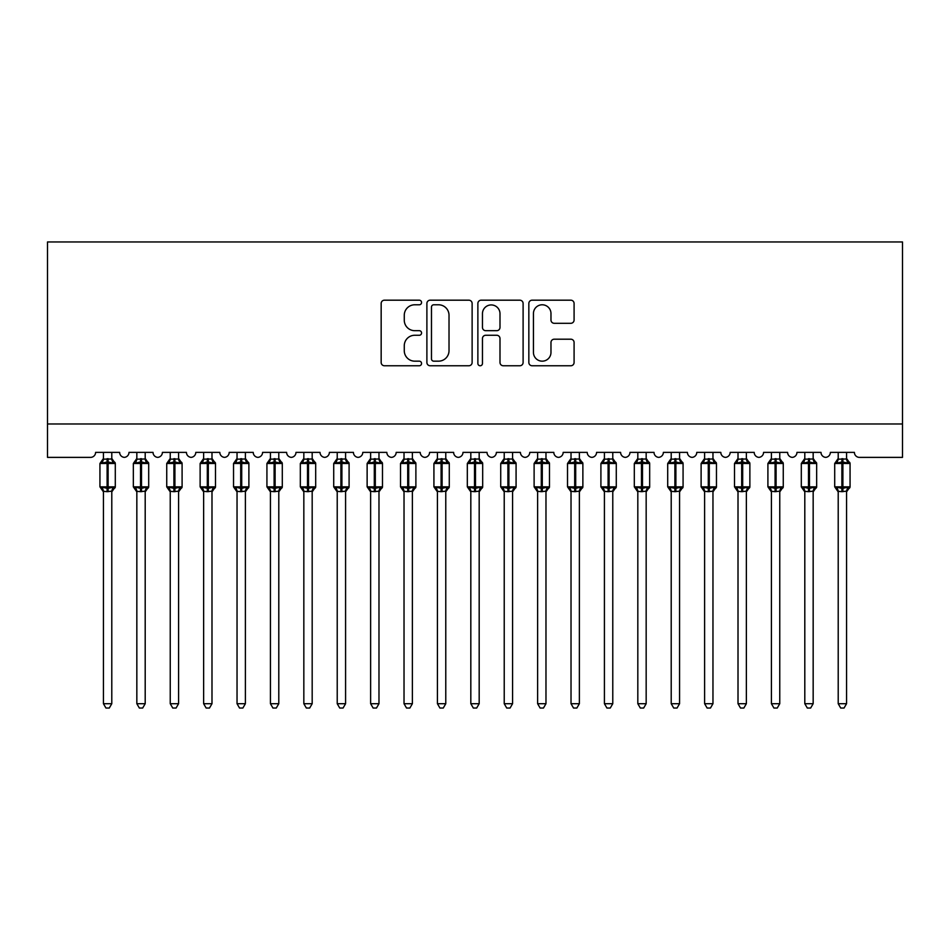 <?xml version="1.0" encoding="UTF-8"?>
<svg xmlns="http://www.w3.org/2000/svg" width="950" height="950" viewBox="0 0 950 950"><rect width="100%" height="100%" fill="white"/><g stroke="black" fill="none" stroke-linecap="round" stroke-linejoin="round"><path stroke-width="1.43" d="M421.562 302.48A2.292 2.292 0 0 0 419.271 300.188L384.441 300.188A3.277 3.277 0 0 0 381.164 303.466L381.164 362.473A3.277 3.277 0 0 0 384.441 365.762L419.271 365.762A2.292 2.292 0 0 0 421.562 363.458A2.292 2.292 0 0 0 419.271 361.166L414.758 361.166A10.486 10.486 0 0 1 404.272 350.681L404.272 345.764A10.486 10.486 0 0 1 414.758 335.267L419.271 335.267A2.292 2.292 0 0 0 421.562 332.975A2.292 2.292 0 0 0 419.271 330.683L414.758 330.683A10.486 10.486 0 0 1 404.272 320.186L404.272 315.269A10.486 10.486 0 0 1 414.758 304.784L419.271 304.784A2.292 2.292 0 0 0 421.562 302.48M570.808 323.297A3.277 3.277 0 0 0 574.085 320.019L574.085 303.466A3.277 3.277 0 0 0 570.808 300.188L532.119 300.188A3.277 3.277 0 0 0 528.841 303.466L528.841 362.473A3.277 3.277 0 0 0 532.119 365.762L570.808 365.762A3.277 3.277 0 0 0 574.085 362.473L574.085 342.475A3.277 3.277 0 0 0 570.808 339.197L554.254 339.197A3.277 3.277 0 0 0 550.976 342.475L550.976 352.402A8.764 8.764 0 0 1 542.201 361.166A8.764 8.764 0 0 1 533.437 352.402L533.437 313.548A8.764 8.764 0 0 1 542.201 304.784A8.764 8.764 0 0 1 550.976 313.548L550.976 320.019A3.277 3.277 0 0 0 554.254 323.297L570.808 323.297M47.5 423.985L902.5 423.985L902.5 241.965L47.5 241.965L47.5 457.378L90.582 457.378A5.011 5.011 0 0 0 95.594 452.378L119.641 452.378A5.011 5.011 0 0 0 124.319 457.366A5.011 5.011 0 0 0 128.986 452.378L153.033 452.378A5.011 5.011 0 0 0 157.712 457.366A5.011 5.011 0 0 0 162.391 452.378L186.438 452.378A5.011 5.011 0 0 0 191.116 457.366A5.011 5.011 0 0 0 195.783 452.378L219.83 452.378A5.011 5.011 0 0 0 224.509 457.366A5.011 5.011 0 0 0 229.188 452.378L253.234 452.378A5.011 5.011 0 0 0 257.913 457.366A5.011 5.011 0 0 0 262.58 452.378L286.627 452.378A5.011 5.011 0 0 0 291.306 457.366A5.011 5.011 0 0 0 295.984 452.378L320.031 452.378A5.011 5.011 0 0 0 324.71 457.366A5.011 5.011 0 0 0 329.377 452.378L353.424 452.378A5.011 5.011 0 0 0 358.103 457.366A5.011 5.011 0 0 0 362.781 452.378L386.828 452.378A5.011 5.011 0 0 0 391.507 457.366A5.011 5.011 0 0 0 396.174 452.378L420.221 452.378A5.011 5.011 0 0 0 424.899 457.366A5.011 5.011 0 0 0 429.578 452.378L453.625 452.378A5.011 5.011 0 0 0 458.304 457.366A5.011 5.011 0 0 0 462.983 452.378M472.126 303.466A3.277 3.277 0 0 0 468.849 300.188L430.172 300.188A3.277 3.277 0 0 0 426.894 303.466L426.894 362.473A3.277 3.277 0 0 0 430.172 365.762L468.849 365.762A3.277 3.277 0 0 0 472.126 362.473L472.126 303.466M481.151 300.188L519.828 300.188A3.277 3.277 0 0 1 523.106 303.466L523.106 362.473A3.277 3.277 0 0 1 519.828 365.762L503.274 365.762A3.277 3.277 0 0 1 499.997 362.473L499.997 338.544A3.277 3.277 0 0 0 496.719 335.267L485.735 335.267A3.277 3.277 0 0 0 482.457 338.544L482.457 363.458A2.292 2.292 0 0 1 480.166 365.762A2.292 2.292 0 0 1 477.874 363.458L477.874 303.466A3.277 3.277 0 0 1 481.151 300.188M821.002 452.378A5.011 5.011 0 0 0 825.681 457.366A5.011 5.011 0 0 0 830.359 452.378L854.406 452.378A5.011 5.011 0 0 0 859.418 457.378L902.5 457.378L902.5 423.985M730.17 452.378L754.205 452.378A5.011 5.011 0 0 0 758.884 457.366A5.011 5.011 0 0 0 763.562 452.378L787.609 452.378A5.011 5.011 0 0 0 792.288 457.366A5.011 5.011 0 0 0 796.955 452.378L821.014 452.378M687.408 452.378A5.011 5.011 0 0 0 692.087 457.366A5.011 5.011 0 0 0 696.766 452.378L720.812 452.378A5.011 5.011 0 0 0 725.491 457.366A5.011 5.011 0 0 0 730.158 452.378M462.971 452.378L487.017 452.378A5.011 5.011 0 0 0 491.696 457.366A5.011 5.011 0 0 0 496.375 452.378L520.422 452.378A5.011 5.011 0 0 0 525.101 457.366A5.011 5.011 0 0 0 529.768 452.378L553.814 452.378A5.011 5.011 0 0 0 558.493 457.366A5.011 5.011 0 0 0 563.172 452.378L587.219 452.378A5.011 5.011 0 0 0 591.898 457.366A5.011 5.011 0 0 0 596.564 452.378L620.611 452.378A5.011 5.011 0 0 0 625.29 457.366A5.011 5.011 0 0 0 629.969 452.378L654.016 452.378A5.011 5.011 0 0 0 658.694 457.366A5.011 5.011 0 0 0 663.361 452.378L687.42 452.378M433.77 304.784A2.292 2.292 0 0 0 431.478 307.076L431.478 358.874A2.292 2.292 0 0 0 433.77 361.166L438.532 361.166A10.486 10.486 0 0 0 449.017 350.681L449.017 315.269A10.486 10.486 0 0 0 438.532 304.784L433.77 304.784M499.997 313.714A8.764 8.764 0 0 0 491.233 304.938A8.764 8.764 0 0 0 482.457 313.714L482.457 327.406A3.277 3.277 0 0 0 485.735 330.683L496.719 330.683A3.277 3.277 0 0 0 499.997 327.406L499.997 313.714M103.443 703.701L111.791 703.701L109.286 708.035L105.949 708.035L103.443 703.701L103.443 491.316A3.669 3.503 180 0 0 101.508 488.253L102.232 487.184L107.112 488.359L107.112 486.851L108.122 486.851L108.122 461.973L113.002 463.149L114.202 461.914A1.674 1.674 0 0 1 115.294 463.481L99.94 463.481L99.94 486.851L107.112 486.851L107.112 461.973L102.232 463.149L101.508 462.08A3.669 3.503 0 0 0 103.443 458.992M111.791 703.701L111.791 491.174L107.112 491.661L107.112 488.359L108.122 488.359L108.122 486.851L115.294 486.851A1.674 1.674 0 0 1 114.202 488.419L111.791 491.874M111.791 491.34L111.791 491.34A3.669 3.503 180 0 1 113.727 488.253L113.002 487.184L108.122 488.359L108.122 491.661M107.112 491.661L103.443 491.34M103.443 452.378L103.443 459.171L111.791 458.992A3.669 3.503 0 0 0 113.727 462.08M111.791 452.378L111.791 459.016M102.232 463.149L102.719 461.724M113.002 463.149L111.791 459.171M111.791 491.174L113.002 487.184M103.443 491.174L102.232 487.184M136.836 703.701L145.196 703.701L142.678 708.035L139.353 708.035L136.836 703.701L136.836 491.316A3.669 3.503 180 0 0 134.912 488.253L135.624 487.184L140.517 488.359L140.517 486.851L141.514 486.851L141.514 461.973L146.407 463.149L147.606 461.914A1.674 1.674 0 0 1 148.699 463.481L133.333 463.481L133.333 486.851L140.517 486.851L140.517 461.973L135.624 463.149L134.912 462.08A3.669 3.503 0 0 0 136.836 458.992M145.196 703.701L145.196 491.174L140.517 491.661L140.517 488.359L141.514 488.359L141.514 486.851L148.699 486.851A1.674 1.674 0 0 1 147.606 488.419L145.196 491.874M145.196 491.34L145.196 491.34A3.669 3.503 180 0 1 147.119 488.253L146.407 487.184L141.514 488.359L141.514 491.661M140.517 491.661L136.836 491.34M136.836 452.378L136.836 459.171L145.196 458.992A3.669 3.503 0 0 0 147.119 462.08M145.196 452.378L145.196 459.016M135.624 463.149L136.123 461.724M146.407 463.149L145.196 459.171M145.196 491.174L146.407 487.184M136.836 491.174L135.624 487.184M170.24 703.701L178.588 703.701L176.083 708.035L172.746 708.035L170.24 703.701L170.24 491.316A3.669 3.503 180 0 0 168.304 488.253L169.029 487.184L173.909 488.359L173.909 486.851L174.919 486.851L174.919 461.973L179.799 463.149L180.999 461.914A1.674 1.674 0 0 1 182.091 463.481L166.737 463.481L166.737 486.851L173.909 486.851L173.909 461.973L169.029 463.149L168.304 462.08A3.669 3.503 0 0 0 170.24 458.992M178.588 703.701L178.588 491.174L173.909 491.661L173.909 488.359L174.919 488.359L174.919 486.851L182.091 486.851A1.674 1.674 0 0 1 180.999 488.419L178.588 491.874M178.588 491.34L178.588 491.34A3.669 3.503 180 0 1 180.524 488.253L179.799 487.184L174.919 488.359L174.919 491.661M173.909 491.661L170.24 491.34M170.24 452.378L170.24 459.171L178.588 458.992A3.669 3.503 0 0 0 180.524 462.08M178.588 452.378L178.588 459.016M169.029 463.149L169.516 461.724M179.799 463.149L178.588 459.171M178.588 491.174L179.799 487.184M170.24 491.174L169.029 487.184M203.632 703.701L211.993 703.701L209.475 708.035L206.15 708.035L203.632 703.701L203.632 491.316A3.669 3.503 180 0 0 201.709 488.253L202.421 487.184L207.314 488.359L207.314 486.851L208.311 486.851L208.311 461.973L213.204 463.149L214.403 461.914A1.674 1.674 0 0 1 215.496 463.481L200.129 463.481L200.129 486.851L207.314 486.851L207.314 461.973L202.421 463.149L201.709 462.08A3.669 3.503 0 0 0 203.632 458.992M211.993 703.701L211.993 491.174L207.314 491.661L207.314 488.359L208.311 488.359L208.311 486.851L215.496 486.851A1.674 1.674 0 0 1 214.403 488.419L211.993 491.874M211.993 491.34L211.993 491.34A3.669 3.503 180 0 1 213.916 488.253L213.204 487.184L208.311 488.359L208.311 491.661M207.314 491.661L203.632 491.34M203.632 452.378L203.632 459.171L211.993 458.992A3.669 3.503 0 0 0 213.916 462.08M211.993 452.378L211.993 459.016M202.421 463.149L202.92 461.724M213.204 463.149L211.993 459.171M211.993 491.174L213.204 487.184M203.632 491.174L202.421 487.184M237.037 703.701L245.385 703.701L242.879 708.035L239.542 708.035L237.037 703.701L237.037 491.316A3.669 3.503 180 0 0 235.101 488.253L235.826 487.184L240.706 488.359L240.706 486.851L241.716 486.851L241.716 461.973L246.596 463.149L247.796 461.914A1.674 1.674 0 0 1 248.888 463.481L233.534 463.481L233.534 486.851L240.706 486.851L240.706 461.973L235.826 463.149L235.101 462.08A3.669 3.503 0 0 0 237.037 458.992M245.385 703.701L245.385 491.174L240.706 491.661L240.706 488.359L241.716 488.359L241.716 486.851L248.888 486.851A1.674 1.674 0 0 1 247.796 488.419L245.385 491.874M245.385 491.34L245.385 491.34A3.669 3.503 180 0 1 247.321 488.253L246.596 487.184L241.716 488.359L241.716 491.661M240.706 491.661L237.037 491.34M237.037 452.378L237.037 459.171L245.385 458.992A3.669 3.503 0 0 0 247.321 462.08M245.385 452.378L245.385 459.016M235.826 463.149L236.312 461.724M246.596 463.149L245.385 459.171M245.385 491.174L246.596 487.184M237.037 491.174L235.826 487.184M270.429 703.701L278.789 703.701L276.272 708.035L272.947 708.035L270.429 703.701L270.429 491.316A3.669 3.503 180 0 0 268.506 488.253L269.218 487.184L274.111 488.359L274.111 486.851L275.108 486.851L275.108 461.973L280.001 463.149L281.2 461.914A1.674 1.674 0 0 1 282.293 463.481L266.926 463.481L266.926 486.851L274.111 486.851L274.111 461.973L269.218 463.149L268.506 462.08A3.669 3.503 0 0 0 270.429 458.992M278.789 703.701L278.789 491.174L274.111 491.661L274.111 488.359L275.108 488.359L275.108 486.851L282.293 486.851A1.674 1.674 0 0 1 281.2 488.419L278.789 491.874M278.789 491.34L278.789 491.34A3.669 3.503 180 0 1 280.713 488.253L280.001 487.184L275.108 488.359L275.108 491.661M274.111 491.661L270.429 491.34M270.429 452.378L270.429 459.171L278.789 458.992A3.669 3.503 0 0 0 280.713 462.08M278.789 452.378L278.789 459.016M269.218 463.149L269.717 461.724M280.001 463.149L278.789 459.171M278.789 491.174L280.001 487.184M270.429 491.174L269.218 487.184M303.834 703.701L312.182 703.701L309.676 708.035L306.339 708.035L303.834 703.701L303.834 491.316A3.669 3.503 180 0 0 301.898 488.253L302.623 487.184L307.503 488.359L307.503 486.851L308.512 486.851L308.512 461.973L313.393 463.149L314.593 461.914A1.674 1.674 0 0 1 315.685 463.481L300.331 463.481L300.331 486.851L307.503 486.851L307.503 461.973L302.623 463.149L301.898 462.08A3.669 3.503 0 0 0 303.834 458.992M312.182 703.701L312.182 491.174L307.503 491.661L307.503 488.359L308.512 488.359L308.512 486.851L315.685 486.851A1.674 1.674 0 0 1 314.593 488.419L312.182 491.874M312.182 491.34L312.182 491.34A3.669 3.503 180 0 1 314.117 488.253L313.393 487.184L308.512 488.359L308.512 491.661M307.503 491.661L303.834 491.34M303.834 452.378L303.834 459.171L312.182 458.992A3.669 3.503 0 0 0 314.117 462.08M312.182 452.378L312.182 459.016M302.623 463.149L303.109 461.724M313.393 463.149L312.182 459.171M312.182 491.174L313.393 487.184M303.834 491.174L302.623 487.184M337.226 703.701L345.586 703.701L343.069 708.035L339.744 708.035L337.226 703.701L337.226 491.316A3.669 3.503 180 0 0 335.303 488.253L336.015 487.184L340.907 488.359L340.907 486.851L341.905 486.851L341.905 461.973L346.798 463.149L347.997 461.914A1.674 1.674 0 0 1 349.089 463.481L333.723 463.481L333.723 486.851L340.907 486.851L340.907 461.973L336.015 463.149L335.303 462.08A3.669 3.503 0 0 0 337.226 458.992M345.586 703.701L345.586 491.174L340.907 491.661L340.907 488.359L341.905 488.359L341.905 486.851L349.089 486.851A1.674 1.674 0 0 1 347.997 488.419L345.586 491.874M345.586 491.34L345.586 491.34A3.669 3.503 180 0 1 347.51 488.253L346.798 487.184L341.905 488.359L341.905 491.661M340.907 491.661L337.226 491.34M337.226 452.378L337.226 459.171L345.586 458.992A3.669 3.503 0 0 0 347.51 462.08M345.586 452.378L345.586 459.016M336.015 463.149L336.514 461.724M346.798 463.149L345.586 459.171M345.586 491.174L346.798 487.184M337.226 491.174L336.015 487.184M370.631 703.701L378.979 703.701L376.473 708.035L373.136 708.035L370.631 703.701L370.631 491.316A3.669 3.503 180 0 0 368.695 488.253L369.419 487.184L374.3 488.359L374.3 486.851L375.309 486.851L375.309 461.973L380.19 463.149L381.389 461.914A1.674 1.674 0 0 1 382.482 463.481L367.128 463.481L367.128 486.851L374.3 486.851L374.3 461.973L369.419 463.149L368.695 462.08A3.669 3.503 0 0 0 370.631 458.992M378.979 703.701L378.979 491.174L374.3 491.661L374.3 488.359L375.309 488.359L375.309 486.851L382.482 486.851A1.674 1.674 0 0 1 381.389 488.419L378.979 491.874M378.979 491.34L378.979 491.34A3.669 3.503 180 0 1 380.914 488.253L380.19 487.184L375.309 488.359L375.309 491.661M374.3 491.661L370.631 491.34M370.631 452.378L370.631 459.171L378.979 458.992A3.669 3.503 0 0 0 380.914 462.08M378.979 452.378L378.979 459.016M369.419 463.149L369.906 461.724M380.19 463.149L378.979 459.171M378.979 491.174L380.19 487.184M370.631 491.174L369.419 487.184M404.023 703.701L412.383 703.701L409.866 708.035L406.541 708.035L404.023 703.701L404.023 491.316A3.669 3.503 180 0 0 402.099 488.253L402.812 487.184L407.704 488.359L407.704 486.851L408.702 486.851L408.702 461.973L413.594 463.149L414.794 461.914A1.674 1.674 0 0 1 415.886 463.481L400.52 463.481L400.52 486.851L407.704 486.851L407.704 461.973L402.812 463.149L402.099 462.08A3.669 3.503 0 0 0 404.023 458.992M412.383 703.701L412.383 491.174L407.704 491.661L407.704 488.359L408.702 488.359L408.702 486.851L415.886 486.851A1.674 1.674 0 0 1 414.794 488.419L412.383 491.874M412.383 491.34L412.383 491.34A3.669 3.503 180 0 1 414.307 488.253L413.594 487.184L408.702 488.359L408.702 491.661M407.704 491.661L404.023 491.34M404.023 452.378L404.023 459.171L412.383 458.992A3.669 3.503 0 0 0 414.307 462.08M412.383 452.378L412.383 459.016M402.812 463.149L403.311 461.724M413.594 463.149L412.383 459.171M412.383 491.174L413.594 487.184M404.023 491.174L402.812 487.184M437.428 703.701L445.776 703.701L443.27 708.035L439.933 708.035L437.428 703.701L437.428 491.316A3.669 3.503 180 0 0 435.492 488.253L436.216 487.184L441.097 488.359L441.097 486.851L442.106 486.851L442.106 461.973L446.987 463.149L448.186 461.914A1.674 1.674 0 0 1 449.279 463.481L433.924 463.481L433.924 486.851L441.097 486.851L441.097 461.973L436.216 463.149L435.492 462.08A3.669 3.503 0 0 0 437.428 458.992M445.776 703.701L445.776 491.174L441.097 491.661L441.097 488.359L442.106 488.359L442.106 486.851L449.279 486.851A1.674 1.674 0 0 1 448.186 488.419L445.776 491.874M445.776 491.34L445.776 491.34A3.669 3.503 180 0 1 447.711 488.253L446.987 487.184L442.106 488.359L442.106 491.661M441.097 491.661L437.428 491.34M437.428 452.378L437.428 459.171L445.776 458.992A3.669 3.503 0 0 0 447.711 462.08M445.776 452.378L445.776 459.016M436.216 463.149L436.703 461.724M446.987 463.149L445.776 459.171M445.776 491.174L446.987 487.184M437.428 491.174L436.216 487.184M470.82 703.701L479.18 703.701L476.662 708.035L473.338 708.035L470.82 703.701L470.82 491.316A3.669 3.503 180 0 0 468.896 488.253L469.609 487.184L474.501 488.359L474.501 486.851L475.499 486.851L475.499 461.973L480.391 463.149L481.591 461.914A1.674 1.674 0 0 1 482.683 463.481L467.317 463.481L467.317 486.851L474.501 486.851L474.501 461.973L469.609 463.149L468.896 462.08A3.669 3.503 0 0 0 470.82 458.992M479.18 703.701L479.18 491.174L474.501 491.661L474.501 488.359L475.499 488.359L475.499 486.851L482.683 486.851A1.674 1.674 0 0 1 481.591 488.419L479.18 491.874M479.18 491.34L479.18 491.34A3.669 3.503 180 0 1 481.104 488.253L480.391 487.184L475.499 488.359L475.499 491.661M474.501 491.661L470.82 491.34M470.82 452.378L470.82 459.171L479.18 458.992A3.669 3.503 0 0 0 481.104 462.08M479.18 452.378L479.18 459.016M469.609 463.149L470.108 461.724M480.391 463.149L479.18 459.171M479.18 491.174L480.391 487.184M470.82 491.174L469.609 487.184M504.224 703.701L512.572 703.701L510.067 708.035L506.73 708.035L504.224 703.701L504.224 491.316A3.669 3.503 180 0 0 502.289 488.253L503.013 487.184L507.894 488.359L507.894 486.851L508.903 486.851L508.903 461.973L513.784 463.149L514.983 461.914A1.674 1.674 0 0 1 516.076 463.481L500.721 463.481L500.721 486.851L507.894 486.851L507.894 461.973L503.013 463.149L502.289 462.08A3.669 3.503 0 0 0 504.224 458.992M512.572 703.701L512.572 491.174L507.894 491.661L507.894 488.359L508.903 488.359L508.903 486.851L516.076 486.851A1.674 1.674 0 0 1 514.983 488.419L512.572 491.874M512.572 491.34L512.572 491.34A3.669 3.503 180 0 1 514.508 488.253L513.784 487.184L508.903 488.359L508.903 491.661M507.894 491.661L504.224 491.34M504.224 452.378L504.224 459.171L512.572 458.992A3.669 3.503 0 0 0 514.508 462.08M512.572 452.378L512.572 459.016M503.013 463.149L503.5 461.724M513.784 463.149L512.572 459.171M512.572 491.174L513.784 487.184M504.224 491.174L503.013 487.184M537.617 703.701L545.977 703.701L543.459 708.035L540.134 708.035L537.617 703.701L537.617 491.316A3.669 3.503 180 0 0 535.693 488.253L536.406 487.184L541.298 488.359L541.298 486.851L542.296 486.851L542.296 461.973L547.188 463.149L548.388 461.914A1.674 1.674 0 0 1 549.48 463.481L534.114 463.481L534.114 486.851L541.298 486.851L541.298 461.973L536.406 463.149L535.693 462.08A3.669 3.503 0 0 0 537.617 458.992M545.977 703.701L545.977 491.174L541.298 491.661L541.298 488.359L542.296 488.359L542.296 486.851L549.48 486.851A1.674 1.674 0 0 1 548.388 488.419L545.977 491.874M545.977 491.34L545.977 491.34A3.669 3.503 180 0 1 547.901 488.253L547.188 487.184L542.296 488.359L542.296 491.661M541.298 491.661L537.617 491.34M537.617 452.378L537.617 459.171L545.977 458.992A3.669 3.503 0 0 0 547.901 462.08M545.977 452.378L545.977 459.016M536.406 463.149L536.904 461.724M547.188 463.149L545.977 459.171M545.977 491.174L547.188 487.184M537.617 491.174L536.406 487.184M571.021 703.701L579.369 703.701L576.864 708.035L573.527 708.035L571.021 703.701L571.021 491.316A3.669 3.503 180 0 0 569.086 488.253L569.81 487.184L574.691 488.359L574.691 486.851L575.7 486.851L575.7 461.973L580.581 463.149L581.78 461.914A1.674 1.674 0 0 1 582.872 463.481L567.518 463.481L567.518 486.851L574.691 486.851L574.691 461.973L569.81 463.149L569.086 462.08A3.669 3.503 0 0 0 571.021 458.992M579.369 703.701L579.369 491.174L574.691 491.661L574.691 488.359L575.7 488.359L575.7 486.851L582.872 486.851A1.674 1.674 0 0 1 581.78 488.419L579.369 491.874M579.369 491.34L579.369 491.34A3.669 3.503 180 0 1 581.305 488.253L580.581 487.184L575.7 488.359L575.7 491.661M574.691 491.661L571.021 491.34M571.021 452.378L571.021 459.171L579.369 458.992A3.669 3.503 0 0 0 581.305 462.08M579.369 452.378L579.369 459.016M569.81 463.149L570.297 461.724M580.581 463.149L579.369 459.171M579.369 491.174L580.581 487.184M571.021 491.174L569.81 487.184M604.414 703.701L612.774 703.701L610.256 708.035L606.931 708.035L604.414 703.701L604.414 491.316A3.669 3.503 180 0 0 602.49 488.253L603.202 487.184L608.095 488.359L608.095 486.851L609.092 486.851L609.092 461.973L613.985 463.149L615.184 461.914A1.674 1.674 0 0 1 616.277 463.481L600.911 463.481L600.911 486.851L608.095 486.851L608.095 461.973L603.202 463.149L602.49 462.08A3.669 3.503 0 0 0 604.414 458.992M612.774 703.701L612.774 491.174L608.095 491.661L608.095 488.359L609.092 488.359L609.092 486.851L616.277 486.851A1.674 1.674 0 0 1 615.184 488.419L612.774 491.874M612.774 491.34L612.774 491.34A3.669 3.503 180 0 1 614.697 488.253L613.985 487.184L609.092 488.359L609.092 491.661M608.095 491.661L604.414 491.34M604.414 452.378L604.414 459.171L612.774 458.992A3.669 3.503 0 0 0 614.697 462.08M612.774 452.378L612.774 459.016M603.202 463.149L603.701 461.724M613.985 463.149L612.774 459.171M612.774 491.174L613.985 487.184M604.414 491.174L603.202 487.184M637.818 703.701L646.166 703.701L643.661 708.035L640.324 708.035L637.818 703.701L637.818 491.316A3.669 3.503 180 0 0 635.883 488.253L636.607 487.184L641.488 488.359L641.488 486.851L642.497 486.851L642.497 461.973L647.377 463.149L648.577 461.914A1.674 1.674 0 0 1 649.669 463.481L634.315 463.481L634.315 486.851L641.488 486.851L641.488 461.973L636.607 463.149L635.883 462.08A3.669 3.503 0 0 0 637.818 458.992M646.166 703.701L646.166 491.174L641.488 491.661L641.488 488.359L642.497 488.359L642.497 486.851L649.669 486.851A1.674 1.674 0 0 1 648.577 488.419L646.166 491.874M646.166 491.34L646.166 491.34A3.669 3.503 180 0 1 648.102 488.253L647.377 487.184L642.497 488.359L642.497 491.661M641.488 491.661L637.818 491.34M637.818 452.378L637.818 459.171L646.166 458.992A3.669 3.503 0 0 0 648.102 462.08M646.166 452.378L646.166 459.016M636.607 463.149L637.094 461.724M647.377 463.149L646.166 459.171M646.166 491.174L647.377 487.184M637.818 491.174L636.607 487.184M671.211 703.701L679.571 703.701L677.053 708.035L673.728 708.035L671.211 703.701L671.211 491.316A3.669 3.503 180 0 0 669.287 488.253L669.999 487.184L674.892 488.359L674.892 486.851L675.889 486.851L675.889 461.973L680.782 463.149L681.981 461.914A1.674 1.674 0 0 1 683.074 463.481L667.707 463.481L667.707 486.851L674.892 486.851L674.892 461.973L669.999 463.149L669.287 462.08A3.669 3.503 0 0 0 671.211 458.992M679.571 703.701L679.571 491.174L674.892 491.661L674.892 488.359L675.889 488.359L675.889 486.851L683.074 486.851A1.674 1.674 0 0 1 681.981 488.419L679.571 491.874M679.571 491.34L679.571 491.34A3.669 3.503 180 0 1 681.494 488.253L680.782 487.184L675.889 488.359L675.889 491.661M674.892 491.661L671.211 491.34M671.211 452.378L671.211 459.171L679.571 458.992A3.669 3.503 0 0 0 681.494 462.08M679.571 452.378L679.571 459.016M669.999 463.149L670.498 461.724M680.782 463.149L679.571 459.171M679.571 491.174L680.782 487.184M671.211 491.174L669.999 487.184M704.615 703.701L712.963 703.701L710.457 708.035L707.121 708.035L704.615 703.701L704.615 491.316A3.669 3.503 180 0 0 702.679 488.253L703.404 487.184L708.284 488.359L708.284 486.851L709.294 486.851L709.294 461.973L714.174 463.149L715.374 461.914A1.674 1.674 0 0 1 716.466 463.481L701.112 463.481L701.112 486.851L708.284 486.851L708.284 461.973L703.404 463.149L702.679 462.08A3.669 3.503 0 0 0 704.615 458.992M712.963 703.701L712.963 491.174L708.284 491.661L708.284 488.359L709.294 488.359L709.294 486.851L716.466 486.851A1.674 1.674 0 0 1 715.374 488.419L712.963 491.874M712.963 491.34L712.963 491.34A3.669 3.503 180 0 1 714.899 488.253L714.174 487.184L709.294 488.359L709.294 491.661M708.284 491.661L704.615 491.34M704.615 452.378L704.615 459.171L712.963 458.992A3.669 3.503 0 0 0 714.899 462.08M712.963 452.378L712.963 459.016M703.404 463.149L703.891 461.724M714.174 463.149L712.963 459.171M712.963 491.174L714.174 487.184M704.615 491.174L703.404 487.184M738.008 703.701L746.367 703.701L743.85 708.035L740.525 708.035L738.008 703.701L738.008 491.316A3.669 3.503 180 0 0 736.084 488.253L736.796 487.184L741.689 488.359L741.689 486.851L742.686 486.851L742.686 461.973L747.579 463.149L748.778 461.914A1.674 1.674 0 0 1 749.871 463.481L734.504 463.481L734.504 486.851L741.689 486.851L741.689 461.973L736.796 463.149L736.084 462.08A3.669 3.503 0 0 0 738.008 458.992M746.367 703.701L746.367 491.174L741.689 491.661L741.689 488.359L742.686 488.359L742.686 486.851L749.871 486.851A1.674 1.674 0 0 1 748.778 488.419L746.367 491.874M746.367 491.34L746.367 491.34A3.669 3.503 180 0 1 748.291 488.253L747.579 487.184L742.686 488.359L742.686 491.661M741.689 491.661L738.008 491.34M738.008 452.378L738.008 459.171L746.367 458.992A3.669 3.503 0 0 0 748.291 462.08M746.367 452.378L746.367 459.016M736.796 463.149L737.295 461.724M747.579 463.149L746.367 459.171M746.367 491.174L747.579 487.184M738.008 491.174L736.796 487.184M771.412 703.701L779.76 703.701L777.254 708.035L773.918 708.035L771.412 703.701L771.412 491.316A3.669 3.503 180 0 0 769.476 488.253L770.201 487.184L775.081 488.359L775.081 486.851L776.091 486.851L776.091 461.973L780.971 463.149L782.171 461.914A1.674 1.674 0 0 1 783.263 463.481L767.909 463.481L767.909 486.851L775.081 486.851L775.081 461.973L770.201 463.149L769.476 462.08A3.669 3.503 0 0 0 771.412 458.992M779.76 703.701L779.76 491.174L775.081 491.661L775.081 488.359L776.091 488.359L776.091 486.851L783.263 486.851A1.674 1.674 0 0 1 782.171 488.419L779.76 491.874M779.76 491.34L779.76 491.34A3.669 3.503 180 0 1 781.696 488.253L780.971 487.184L776.091 488.359L776.091 491.661M775.081 491.661L771.412 491.34M771.412 452.378L771.412 459.171L779.76 458.992A3.669 3.503 0 0 0 781.696 462.08M779.76 452.378L779.76 459.016M770.201 463.149L770.688 461.724M780.971 463.149L779.76 459.171M779.76 491.174L780.971 487.184M771.412 491.174L770.201 487.184M804.804 703.701L813.164 703.701L810.647 708.035L807.322 708.035L804.804 703.701L804.804 491.316A3.669 3.503 180 0 0 802.881 488.253L803.593 487.184L808.486 488.359L808.486 486.851L809.483 486.851L809.483 461.973L814.376 463.149L815.575 461.914A1.674 1.674 0 0 1 816.668 463.481L801.301 463.481L801.301 486.851L808.486 486.851L808.486 461.973L803.593 463.149L802.881 462.08A3.669 3.503 0 0 0 804.804 458.992M813.164 703.701L813.164 491.174L808.486 491.661L808.486 488.359L809.483 488.359L809.483 486.851L816.668 486.851A1.674 1.674 0 0 1 815.575 488.419L813.164 491.874M813.164 491.34L813.164 491.34A3.669 3.503 180 0 1 815.088 488.253L814.376 487.184L809.483 488.359L809.483 491.661M808.486 491.661L804.804 491.34M804.804 452.378L804.804 459.171L813.164 458.992A3.669 3.503 0 0 0 815.088 462.08M813.164 452.378L813.164 459.016M803.593 463.149L804.092 461.724M814.376 463.149L813.164 459.171M813.164 491.174L814.376 487.184M804.804 491.174L803.593 487.184M838.209 703.701L846.557 703.701L844.051 708.035L840.714 708.035L838.209 703.701L838.209 491.316A3.669 3.503 180 0 0 836.273 488.253L836.998 487.184L841.878 488.359L841.878 486.851L842.887 486.851L842.887 461.973L847.768 463.149L848.967 461.914A1.674 1.674 0 0 1 850.06 463.481L834.706 463.481L834.706 486.851L841.878 486.851L841.878 461.973L836.998 463.149L836.273 462.08A3.669 3.503 0 0 0 838.209 458.992M846.557 703.701L846.557 491.174L841.878 491.661L841.878 488.359L842.887 488.359L842.887 486.851L850.06 486.851A1.674 1.674 0 0 1 848.967 488.419L846.557 491.874M846.557 491.34L846.557 491.34A3.669 3.503 180 0 1 848.492 488.253L847.768 487.184L842.887 488.359L842.887 491.661M841.878 491.661L838.209 491.34M838.209 452.378L838.209 459.171L846.557 458.992A3.669 3.503 0 0 0 848.492 462.08M846.557 452.378L846.557 459.016M836.998 463.149L837.484 461.724M847.768 463.149L846.557 459.171M846.557 491.174L847.768 487.184M838.209 491.174L836.998 487.184M108.122 458.672L108.122 461.973L107.112 461.973L107.112 458.672M141.514 458.672L141.514 461.973L140.517 461.973L140.517 458.672M174.919 458.672L174.919 461.973L173.909 461.973L173.909 458.672M208.311 458.672L208.311 461.973L207.314 461.973L207.314 458.672M241.716 458.672L241.716 461.973L240.706 461.973L240.706 458.672M275.108 458.672L275.108 461.973L274.111 461.973L274.111 458.672M308.512 458.672L308.512 461.973L307.503 461.973L307.503 458.672M341.905 458.672L341.905 461.973L340.907 461.973L340.907 458.672M375.309 458.672L375.309 461.973L374.3 461.973L374.3 458.672M408.702 458.672L408.702 461.973L407.704 461.973L407.704 458.672M442.106 458.672L442.106 461.973L441.097 461.973L441.097 458.672M475.499 458.672L475.499 461.973L474.501 461.973L474.501 458.672M508.903 458.672L508.903 461.973L507.894 461.973L507.894 458.672M542.296 458.672L542.296 461.973L541.298 461.973L541.298 458.672M575.7 458.672L575.7 461.973L574.691 461.973L574.691 458.672M609.092 458.672L609.092 461.973L608.095 461.973L608.095 458.672M642.497 458.672L642.497 461.973L641.488 461.973L641.488 458.672M675.889 458.672L675.889 461.973L674.892 461.973L674.892 458.672M709.294 458.672L709.294 461.973L708.284 461.973L708.284 458.672M742.686 458.672L742.686 461.973L741.689 461.973L741.689 458.672M776.091 458.672L776.091 461.973L775.081 461.973L775.081 458.672M809.483 458.672L809.483 461.973L808.486 461.973L808.486 458.672M842.887 458.672L842.887 461.973L841.878 461.973L841.878 458.672M115.294 486.851L115.294 463.481M103.443 491.874L99.94 486.851M103.443 458.458L99.94 463.481M114.202 461.914L111.791 458.458M148.699 486.851L148.699 463.481M136.836 491.874L133.333 486.851M136.836 458.458L133.333 463.481M147.606 461.914L145.196 458.458M182.091 486.851L182.091 463.481M170.24 491.874L166.737 486.851M170.24 458.458L166.737 463.481M180.999 461.914L178.588 458.458M215.496 486.851L215.496 463.481M203.632 491.874L200.129 486.851M203.632 458.458L200.129 463.481M214.403 461.914L211.993 458.458M248.888 486.851L248.888 463.481M237.037 491.874L233.534 486.851M237.037 458.458L233.534 463.481M247.796 461.914L245.385 458.458M282.293 486.851L282.293 463.481M270.429 491.874L266.926 486.851M270.429 458.458L266.926 463.481M281.2 461.914L278.789 458.458M315.685 486.851L315.685 463.481M303.834 491.874L300.331 486.851M303.834 458.458L300.331 463.481M314.593 461.914L312.182 458.458M349.089 486.851L349.089 463.481M337.226 491.874L333.723 486.851M337.226 458.458L333.723 463.481M347.997 461.914L345.586 458.458M382.482 486.851L382.482 463.481M370.631 491.874L367.128 486.851M370.631 458.458L367.128 463.481M381.389 461.914L378.979 458.458M415.886 486.851L415.886 463.481M404.023 491.874L400.52 486.851M404.023 458.458L400.52 463.481M414.794 461.914L412.383 458.458M449.279 486.851L449.279 463.481M437.428 491.874L433.924 486.851M437.428 458.458L433.924 463.481M448.186 461.914L445.776 458.458M482.683 486.851L482.683 463.481M470.82 491.874L467.317 486.851M470.82 458.458L467.317 463.481M481.591 461.914L479.18 458.458M516.076 486.851L516.076 463.481M504.224 491.874L500.721 486.851M504.224 458.458L500.721 463.481M514.983 461.914L512.572 458.458M549.48 486.851L549.48 463.481M537.617 491.874L534.114 486.851M537.617 458.458L534.114 463.481M548.388 461.914L545.977 458.458M582.872 486.851L582.872 463.481M571.021 491.874L567.518 486.851M571.021 458.458L567.518 463.481M581.78 461.914L579.369 458.458M616.277 486.851L616.277 463.481M604.414 491.874L600.911 486.851M604.414 458.458L600.911 463.481M615.184 461.914L612.774 458.458M649.669 486.851L649.669 463.481M637.818 491.874L634.315 486.851M637.818 458.458L634.315 463.481M648.577 461.914L646.166 458.458M683.074 486.851L683.074 463.481M671.211 491.874L667.707 486.851M671.211 458.458L667.707 463.481M681.981 461.914L679.571 458.458M716.466 486.851L716.466 463.481M704.615 491.874L701.112 486.851M704.615 458.458L701.112 463.481M715.374 461.914L712.963 458.458M749.871 486.851L749.871 463.481M738.008 491.874L734.504 486.851M738.008 458.458L734.504 463.481M748.778 461.914L746.367 458.458M783.263 486.851L783.263 463.481M771.412 491.874L767.909 486.851M771.412 458.458L767.909 463.481M782.171 461.914L779.76 458.458M816.668 486.851L816.668 463.481M804.804 491.874L801.301 486.851M804.804 458.458L801.301 463.481M815.575 461.914L813.164 458.458M850.06 486.851L850.06 463.481M838.209 491.874L834.706 486.851M838.209 458.458L834.706 463.481M848.967 461.914L846.557 458.458"/></g></svg>
